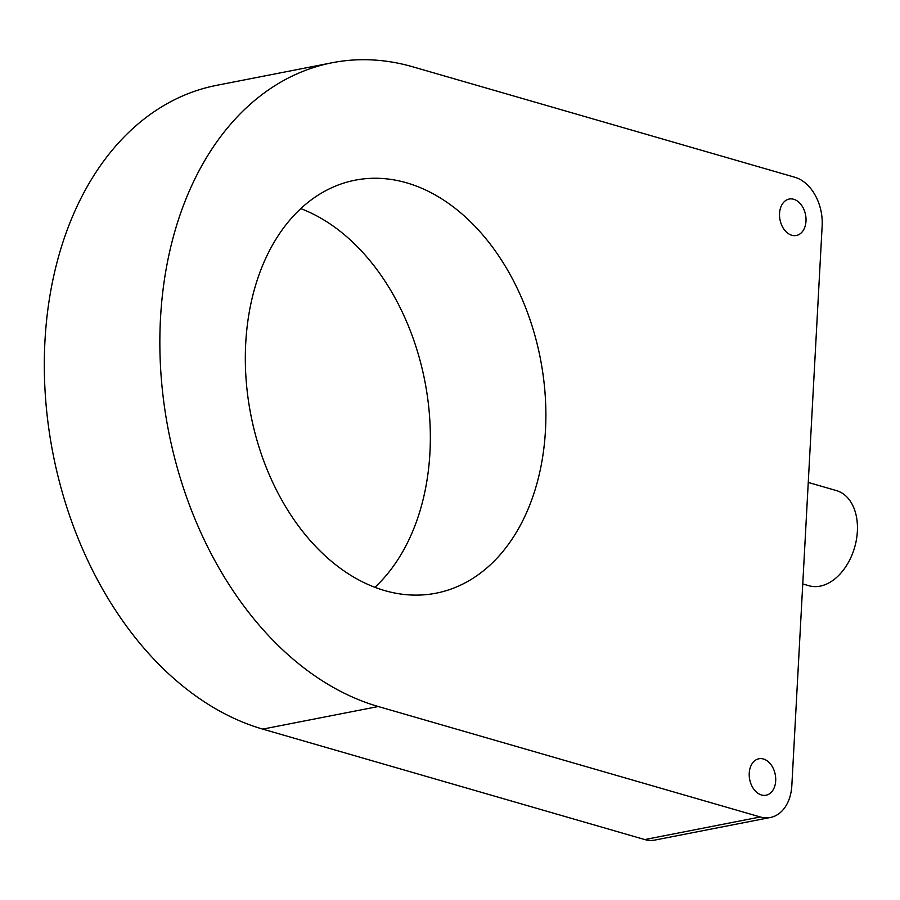 <?xml version="1.0" encoding="UTF-8"?>
<svg xmlns="http://www.w3.org/2000/svg" width="900" height="900" viewBox="0 0 900 900"><rect width="100%" height="100%" fill="white"/><g stroke="black" fill="none" stroke-linecap="round" stroke-linejoin="round"><path stroke-width="1.35" d="M332.257 62.73L216.72 85.32A330.086 231.356 78.9 0 0 45.484 397.316A330.086 231.356 78.9 0 0 262.733 729.113L644.76 839.565A41.265 28.924 78.9 0 0 654.851 840.071L770.377 817.492A41.265 28.924 -101.1 0 1 760.298 816.975L378.27 706.523A330.086 231.356 -101.1 0 1 161.021 374.726A330.086 231.356 -101.1 0 1 332.257 62.73A330.086 231.356 -101.1 0 1 412.909 66.847L794.936 177.289A41.265 28.924 -101.1 0 1 822.161 225.765L791.842 785.486A41.265 28.924 -101.1 0 1 770.377 817.492M374.85 587.34A210.431 147.499 78.9 0 0 424.811 380.97A210.431 147.499 78.9 0 0 300.803 208.62M779.546 213.446A18.562 13.016 -101.1 0 1 789.21 199.046A18.562 13.016 -101.1 0 1 805.545 214.774A18.562 13.016 -101.1 0 1 796.331 235.496A18.562 13.016 -101.1 0 1 779.546 213.446M749.239 773.168A18.562 13.016 -101.1 0 1 758.903 758.768A18.562 13.016 -101.1 0 1 775.238 774.495A18.562 13.016 -101.1 0 1 766.024 795.217A18.562 13.016 -101.1 0 1 749.239 773.168M245.722 343.361A210.431 147.499 -101.1 0 1 355.207 180.169A210.431 147.499 -101.1 0 1 540.337 358.391A210.431 147.499 -101.1 0 1 435.971 593.212A210.431 147.499 -101.1 0 1 245.722 343.361M808.256 482.445L836.46 490.601A49.511 33.233 106.1 0 1 854.629 547.391A49.511 33.233 106.1 0 1 808.954 585.731L802.766 583.942M760.298 816.975L644.76 839.565M262.733 729.113L378.27 706.523"/></g></svg>
